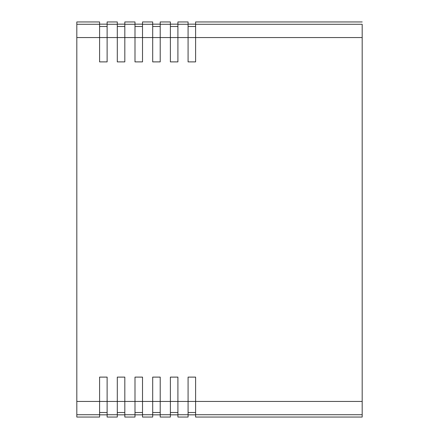 <?xml version="1.0" encoding="UTF-8"?>
<svg xmlns="http://www.w3.org/2000/svg" width="439" height="439" viewBox="0 0 439 439"><rect width="100%" height="100%" fill="white"/><g stroke="black" fill="none" stroke-linecap="round" stroke-linejoin="round"><path stroke-width="0.66" d="M107.121 61.888L107.121 37.551L107.121 61.888L99.598 61.888L107.121 61.888L99.598 61.888L99.598 37.551L107.121 37.551L99.598 37.551L99.598 24.282L76.814 24.282L76.814 417.05L99.598 417.05L76.814 417.05L99.598 417.05L99.598 414.718L76.814 414.718L99.598 414.718L99.598 401.449L76.814 401.449L76.814 417.05L99.598 417.05L99.598 401.449L107.121 401.449L99.598 401.449L99.598 377.112L107.121 377.112L99.598 377.112L107.121 377.112L107.121 414.718L117.295 414.718L117.295 401.449L124.819 401.449L117.295 401.449L117.295 377.112L124.819 377.112L117.295 377.112L124.819 377.112L124.819 414.718L134.992 414.718L134.992 401.449L142.516 401.449L134.992 401.449L134.992 377.112L142.516 377.112L134.992 377.112L142.516 377.112L142.516 414.718L152.69 414.718L152.69 401.449L160.213 401.449L152.69 401.449L152.69 377.112L160.213 377.112L152.69 377.112L160.213 377.112L160.213 414.718L170.387 414.718L170.387 401.449L177.91 401.449L170.387 401.449L170.387 377.112L177.91 377.112L170.387 377.112L177.91 377.112L177.91 414.718L188.084 414.718L188.084 401.449L195.607 401.449L188.084 401.449L188.084 377.112L195.607 377.112L188.084 377.112L195.607 377.112L195.607 401.449L195.607 377.112M99.598 412.506L107.121 412.506L99.598 412.506M99.598 414.839L107.121 414.839L99.598 414.839M117.295 412.506L124.819 412.506L117.295 412.506M117.295 414.839L124.819 414.839L117.295 414.839M134.992 412.506L142.516 412.506L134.992 412.506M134.992 414.839L142.516 414.839L134.992 414.839M152.69 412.506L160.213 412.506L152.69 412.506M152.69 414.839L160.213 414.839L152.69 414.839M188.084 412.506L195.607 412.506L188.084 412.506M188.084 414.839L195.607 414.839L188.084 414.839M170.387 412.506L177.91 412.506L170.387 412.506L170.387 401.449L160.213 401.449L160.213 377.112M170.387 414.839L177.91 414.839L170.387 414.839M170.387 24.161L177.91 24.161L170.387 24.161M177.91 26.494L170.387 26.494L177.91 26.494M170.387 37.551L177.91 37.551L170.387 37.551L170.387 21.95L160.213 21.95L160.213 24.282L160.213 21.95L170.387 21.95L160.213 21.95L170.387 21.95L170.387 24.282L160.213 24.282L160.213 37.551L152.69 37.551L160.213 37.551L160.213 24.282L170.387 24.282L170.387 37.551L160.213 37.551L170.387 37.551L170.387 61.888L177.91 61.888L170.387 61.888L170.387 37.551M152.69 24.161L160.213 24.161L152.69 24.161M160.213 26.494L152.69 26.494L160.213 26.494M134.992 24.161L142.516 24.161L134.992 24.161M142.516 26.494L134.992 26.494L142.516 26.494M134.992 37.551L142.516 37.551L134.992 37.551L134.992 21.95L124.819 21.95L124.819 24.282L124.819 21.95L134.992 21.95L124.819 21.95L134.992 21.95L134.992 24.282L124.819 24.282L124.819 37.551L117.295 37.551L124.819 37.551L124.819 24.282L134.992 24.282L134.992 37.551L124.819 37.551L134.992 37.551L134.992 61.888L142.516 61.888L134.992 61.888L134.992 37.551M117.295 24.161L124.819 24.161L117.295 24.161M124.819 26.494L117.295 26.494L124.819 26.494M99.598 24.161L107.121 24.161L99.598 24.161M107.121 26.494L99.598 26.494L107.121 26.494M195.607 61.888L195.607 37.551L362.186 37.551L362.186 417.05L195.607 417.05L362.186 417.05L362.186 414.718L195.607 414.718L362.186 414.718L362.186 401.449L195.607 401.449L195.607 417.05L195.607 401.449L362.186 401.449L362.186 37.551L195.607 37.551L195.607 61.888L188.084 61.888L195.607 61.888L188.084 61.888L188.084 37.551L195.607 37.551L188.084 37.551L188.084 21.95L177.91 21.95L177.91 24.282L177.91 21.95L188.084 21.95L177.91 21.95L188.084 21.95L188.084 24.282L177.91 24.282L177.91 37.551L177.91 24.282L188.084 24.282L188.084 37.551L177.91 37.551L188.084 37.551L188.084 61.888M160.213 61.888L152.69 61.888L160.213 61.888L160.213 37.551L160.213 61.888L152.69 61.888L152.69 21.95L142.516 21.95L142.516 24.282L142.516 21.95L152.69 21.95L142.516 21.95L152.69 21.95L152.69 24.282L142.516 24.282L142.516 37.551L142.516 24.282L152.69 24.282L152.69 37.551L142.516 37.551L152.69 37.551L152.69 61.888M124.819 61.888L117.295 61.888L124.819 61.888L124.819 37.551L124.819 61.888L117.295 61.888L117.295 21.95L107.121 21.95L107.121 24.282L107.121 21.95L117.295 21.95L107.121 21.95L117.295 21.95L117.295 24.282L107.121 24.282L107.121 37.551L107.121 24.282L117.295 24.282L117.295 37.551L107.121 37.551L117.295 37.551L117.295 61.888M188.084 24.161L195.607 24.161L188.084 24.161M195.607 26.494L188.084 26.494L195.607 26.494M117.295 377.112L117.295 401.449L107.121 401.449L107.121 414.718L117.295 414.718L117.295 417.05L107.121 417.05L117.295 417.05L107.121 417.05L107.121 414.718L107.121 417.05L117.295 417.05L117.295 401.449L107.121 401.449L107.121 377.112M134.992 377.112L134.992 401.449L124.819 401.449L124.819 414.718L134.992 414.718L134.992 417.05L124.819 417.05L134.992 417.05L124.819 417.05L124.819 414.718L124.819 417.05L134.992 417.05L134.992 401.449L124.819 401.449L124.819 377.112M152.69 377.112L152.69 401.449L142.516 401.449L142.516 414.718L152.69 414.718L152.69 417.05L142.516 417.05L152.69 417.05L142.516 417.05L142.516 414.718L142.516 417.05L152.69 417.05L152.69 401.449L142.516 401.449L142.516 377.112M170.387 401.449L160.213 401.449L160.213 414.718L170.387 414.718L170.387 417.05L160.213 417.05L170.387 417.05L160.213 417.05L160.213 414.718L160.213 417.05L170.387 417.05L170.387 377.112M188.084 377.112L188.084 401.449L177.91 401.449L177.91 414.718L188.084 414.718L188.084 417.05L177.91 417.05L188.084 417.05L177.91 417.05L177.91 414.718L177.91 417.05L188.084 417.05L188.084 401.449L177.91 401.449L177.91 377.112M177.91 61.888L177.91 37.551L177.91 61.888L170.387 61.888M177.91 29.863L177.91 37.551M142.516 61.888L142.516 37.551L142.516 61.888L134.992 61.888M99.598 24.282L99.598 21.95L76.814 21.95L76.814 24.282L99.598 24.282L99.598 21.95L76.814 21.95L99.598 21.95L76.814 21.95L76.814 37.551L99.598 37.551L99.598 24.282M99.598 61.888L99.598 37.551L76.814 37.551L76.814 401.449L99.598 401.449L99.598 377.112M195.607 37.551L195.607 21.95L195.607 37.551M362.186 24.282L195.607 24.282L362.186 24.282L362.186 37.551L362.186 24.282M362.186 21.95L195.607 21.95L362.186 21.95M195.607 417.05L362.186 417.05L195.607 417.05"/></g></svg>
